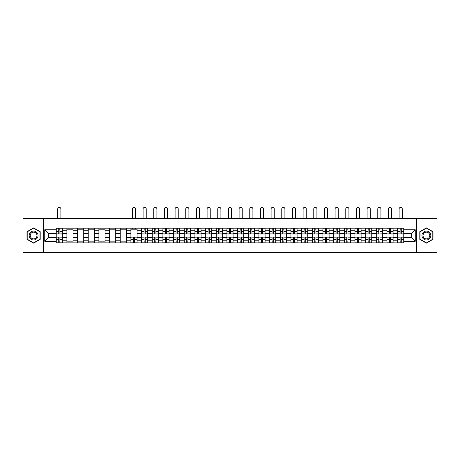 <?xml version="1.0" encoding="UTF-8"?>
<svg xmlns="http://www.w3.org/2000/svg" width="460" height="460" viewBox="0 0 460 460"><rect width="100%" height="100%" fill="white"/><g stroke="black" fill="none" stroke-linecap="round" stroke-linejoin="round"><path stroke-width="0.69" d="M416.622 252.62L437 252.62L437 218.425L23 218.425L23 252.62L416.622 252.62L416.622 218.425M66.901 242.874L66.901 230.259L62.387 230.259L62.387 242.874M62.387 230.259L62.387 228.171M66.901 230.259L66.901 228.171M73.059 228.171L73.059 242.874M77.573 242.874L77.573 228.171M83.726 228.171L83.726 242.874M88.239 242.874L88.239 228.171M94.392 228.171L94.392 242.874M98.906 242.874L98.906 228.171M105.064 228.171L105.064 242.874M109.572 242.874L109.572 228.171M115.73 228.171L115.73 242.874M120.244 242.874L120.244 228.171M126.396 228.171L126.396 242.874M130.91 242.874L130.91 228.171M137.063 228.171L137.063 242.874M141.576 242.874L141.576 228.171M147.735 228.171L147.735 242.874M152.248 242.874L152.248 228.171M158.401 228.171L158.401 242.874M162.915 242.874L162.915 228.171M169.067 228.171L169.067 242.874M173.581 242.874L173.581 228.171M179.739 228.171L179.739 242.874M184.253 242.874L184.253 228.171M190.405 228.171L190.405 242.874M194.919 242.874L194.919 228.171M201.072 228.171L201.072 242.874M205.585 242.874L205.585 228.171M211.744 228.171L211.744 242.874M216.257 242.874L216.257 228.171M222.41 228.171L222.41 242.874M226.924 242.874L226.924 228.171M233.076 228.171L233.076 242.874M237.59 242.874L237.59 228.171M243.742 228.171L243.742 242.874M248.256 242.874L248.256 228.171M254.414 228.171L254.414 242.874M258.928 242.874L258.928 228.171M265.081 228.171L265.081 242.874M269.594 242.874L269.594 228.171M275.747 228.171L275.747 242.874M280.261 242.874L280.261 228.171M286.419 228.171L286.419 242.874M290.933 242.874L290.933 228.171M297.085 228.171L297.085 242.874M301.599 242.874L301.599 228.171M307.751 228.171L307.751 242.874M312.265 242.874L312.265 228.171M318.423 228.171L318.423 242.874M322.937 242.874L322.937 228.171M329.09 228.171L329.09 242.874M333.603 242.874L333.603 228.171M339.756 228.171L339.756 242.874M344.27 242.874L344.27 228.171M350.428 228.171L350.428 242.874M354.936 242.874L354.936 228.171M361.094 228.171L361.094 242.874M365.608 242.874L365.608 228.171M371.76 228.171L371.76 242.874M376.274 242.874L376.274 228.171M382.427 228.171L382.427 242.874M386.94 242.874L386.94 228.171M393.099 228.171L393.099 242.874M397.612 242.874L397.612 228.171M397.612 237.642L393.099 237.642M386.94 237.642L382.427 237.642M376.274 237.642L371.76 237.642M365.608 237.642L361.094 237.642M354.936 237.642L350.428 237.642M344.27 237.642L339.756 237.642M333.603 237.642L329.09 237.642M322.937 237.642L318.423 237.642M312.265 237.642L307.751 237.642M301.599 237.642L297.085 237.642M290.933 237.642L286.419 237.642M280.261 237.642L275.747 237.642M269.594 237.642L265.081 237.642M258.928 237.642L254.414 237.642M248.256 237.642L243.742 237.642M237.59 237.642L233.076 237.642M226.924 237.642L222.41 237.642M216.257 237.642L211.744 237.642M205.585 237.642L201.072 237.642M194.919 237.642L190.405 237.642M184.253 237.642L179.739 237.642M173.581 237.642L169.067 237.642M162.915 237.642L158.401 237.642M152.248 237.642L147.735 237.642M141.576 237.642L137.063 237.642M130.91 237.642L126.396 237.642M120.244 237.642L115.73 237.642M109.572 237.642L105.064 237.642M98.906 237.642L94.392 237.642M88.239 237.642L83.726 237.642M77.573 237.642L73.059 237.642M66.901 237.642L62.387 237.642M397.612 233.404L393.099 233.404M386.94 233.404L382.427 233.404M376.274 233.404L371.76 233.404M365.608 233.404L361.094 233.404M354.936 233.404L350.428 233.404M344.27 233.404L339.756 233.404M333.603 233.404L329.09 233.404M322.937 233.404L318.423 233.404M312.265 233.404L307.751 233.404M301.599 233.404L297.085 233.404M290.933 233.404L286.419 233.404M280.261 233.404L275.747 233.404M269.594 233.404L265.081 233.404M258.928 233.404L254.414 233.404M248.256 233.404L243.742 233.404M237.59 233.404L233.076 233.404M226.924 233.404L222.41 233.404M216.257 233.404L211.744 233.404M205.585 233.404L201.072 233.404M194.919 233.404L190.405 233.404M184.253 233.404L179.739 233.404M173.581 233.404L169.067 233.404M162.915 233.404L158.401 233.404M152.248 233.404L147.735 233.404M141.576 233.404L137.063 233.404M130.91 233.404L126.396 233.404M120.244 233.404L115.73 233.404M109.572 233.404L105.064 233.404M98.906 233.404L94.392 233.404M88.239 233.404L83.726 233.404M77.573 233.404L73.059 233.404M66.901 233.404L62.387 233.404M48.369 237.642L56.235 237.642L56.235 233.404L48.369 233.404L48.369 237.642L44.746 241.264L44.746 229.776L56.235 229.776L56.235 233.404M403.765 233.404L403.765 237.642L411.631 237.642L411.631 233.404L403.765 233.404L403.765 228.171L56.235 228.171L56.235 229.776M403.765 229.776L415.253 229.776L415.253 241.264L403.765 241.264L403.765 237.642M56.235 237.642L56.235 242.874L403.765 242.874L403.765 241.264M56.235 241.264L44.746 241.264M43.378 252.62L43.378 218.425M40.198 231.713L33.597 227.901L27.002 231.713L27.002 239.332L33.597 243.144L40.198 239.332L40.198 231.713M432.998 231.713L426.403 227.901L419.802 231.713L419.802 239.332L426.403 243.144L432.998 239.332L432.998 231.713M59.892 241.845L58.73 241.845M58.73 229.195L59.892 229.195M73.059 241.845L66.901 241.845M66.901 229.195L73.059 229.195M83.726 241.845L77.573 241.845M77.573 229.195L83.726 229.195M94.392 241.845L88.239 241.845M88.239 229.195L94.392 229.195M105.064 241.845L98.906 241.845M98.906 229.195L105.064 229.195M115.73 241.845L109.572 241.845M109.572 229.195L115.73 229.195M126.396 241.845L120.244 241.845M120.244 229.195L126.396 229.195M134.567 241.845L133.406 241.845M130.91 229.195L137.063 229.195M145.239 241.845L144.072 241.845M144.072 229.195L145.239 229.195M155.905 241.845L154.744 241.845M154.744 229.195L155.905 229.195M166.572 241.845L165.41 241.845M165.41 229.195L166.572 229.195M177.244 241.845L176.077 241.845M176.077 229.195L177.244 229.195M187.91 241.845L186.748 241.845M186.748 229.195L187.91 229.195M198.576 241.845L197.415 241.845M197.415 229.195L198.576 229.195M209.242 241.845L208.081 241.845M208.081 229.195L209.242 229.195M219.914 241.845L218.753 241.845M218.753 229.195L219.914 229.195M230.581 241.845L229.419 241.845M229.419 229.195L230.581 229.195M241.247 241.845L240.085 241.845M240.085 229.195L241.247 229.195M251.919 241.845L250.757 241.845M250.757 229.195L251.919 229.195M262.585 241.845L261.424 241.845M261.424 229.195L262.585 229.195M273.252 241.845L272.09 241.845M272.09 229.195L273.252 229.195M283.923 241.845L282.756 241.845M282.756 229.195L283.923 229.195M294.59 241.845L293.428 241.845M293.428 229.195L294.59 229.195M305.256 241.845L304.094 241.845M304.094 229.195L305.256 229.195M315.928 241.845L314.761 241.845M314.761 229.195L315.928 229.195M326.594 241.845L325.433 241.845M325.433 229.195L326.594 229.195M337.26 241.845L336.099 241.845M336.099 229.195L337.26 229.195M347.927 241.845L346.765 241.845M346.765 229.195L347.927 229.195M358.599 241.845L357.437 241.845M357.437 229.195L358.599 229.195M369.265 241.845L368.103 241.845M368.103 229.195L369.265 229.195M379.931 241.845L378.77 241.845M378.77 229.195L379.931 229.195M390.603 241.845L389.436 241.845M389.436 229.195L390.603 229.195M401.269 241.845L400.108 241.845M400.108 229.195L401.269 229.195M44.746 229.776L48.369 233.404M411.631 237.642L415.253 241.264M411.631 233.404L415.253 229.776M60.887 218.425L60.887 208.955A1.575 1.575 0 0 0 59.311 207.38A1.575 1.575 0 0 0 57.741 208.955L57.741 218.425M59.892 234.054L59.892 228.24L62.353 228.24L62.353 234.054L59.892 234.054M58.73 229.126L59.892 229.126M58.73 228.24L56.269 228.24L56.269 234.054L58.73 234.054L58.73 228.24L59.892 228.24M58.73 236.992L58.73 242.805L56.269 242.805L56.269 236.992L58.73 236.992M59.892 241.914L58.73 241.914M59.892 242.805L62.353 242.805L62.353 236.992L59.892 236.992L59.892 242.805L58.73 242.805M29.75 237.745A4.445 4.445 0 0 0 35.822 239.372A4.445 4.445 0 0 0 37.45 233.3A4.445 4.445 0 0 0 31.378 231.673A4.445 4.445 0 0 0 29.75 237.745M30.688 237.205A3.364 3.364 0 0 0 35.282 238.435A3.364 3.364 0 0 0 36.512 233.841A3.364 3.364 0 0 0 31.918 232.605A3.364 3.364 0 0 0 30.688 237.205M33.597 228.137L39.991 231.828L39.991 239.211L33.597 242.903L27.203 239.211L27.203 231.828L33.597 228.137M422.55 237.745A4.445 4.445 0 0 0 428.622 239.372A4.445 4.445 0 0 0 430.249 233.3A4.445 4.445 0 0 0 424.178 231.673A4.445 4.445 0 0 0 422.55 237.745M423.487 237.205A3.364 3.364 0 0 0 428.082 238.435A3.364 3.364 0 0 0 429.312 233.841A3.364 3.364 0 0 0 424.718 232.605A3.364 3.364 0 0 0 423.487 237.205M426.403 228.137L432.797 231.828L432.797 239.211L426.403 242.903L420.009 239.211L420.009 231.828L426.403 228.137M146.228 218.425L146.228 208.955A1.575 1.575 0 0 0 144.659 207.38A1.575 1.575 0 0 0 143.083 208.955L143.083 218.425M145.239 234.054L145.239 228.24L147.7 228.24L147.7 234.054L145.239 234.054M144.072 229.126L145.239 229.126M144.072 228.24L141.611 228.24L141.611 234.054L144.072 234.054L144.072 228.24L145.239 228.24M156.894 218.425L156.894 208.955A1.575 1.575 0 0 0 155.325 207.38A1.575 1.575 0 0 0 153.749 208.955L153.749 218.425M155.905 234.054L155.905 228.24L158.367 228.24L158.367 234.054L155.905 234.054M154.744 229.126L155.905 229.126M154.744 228.24L152.283 228.24L152.283 234.054L154.744 234.054L154.744 228.24L155.905 228.24M167.566 218.425L167.566 208.955A1.575 1.575 0 0 0 165.991 207.38A1.575 1.575 0 0 0 164.421 208.955L164.421 218.425M166.572 234.054L166.572 228.24L169.033 228.24L169.033 234.054L166.572 234.054M165.41 229.126L166.572 229.126M165.41 228.24L162.949 228.24L162.949 234.054L165.41 234.054L165.41 228.24L166.572 228.24M178.233 218.425L178.233 208.955A1.575 1.575 0 0 0 176.657 207.38A1.575 1.575 0 0 0 175.087 208.955L175.087 218.425M177.244 234.054L177.244 228.24L179.705 228.24L179.705 234.054L177.244 234.054M176.077 229.126L177.244 229.126M176.077 228.24L173.615 228.24L173.615 234.054L176.077 234.054L176.077 228.24L177.244 228.24M188.899 218.425L188.899 208.955A1.575 1.575 0 0 0 187.329 207.38A1.575 1.575 0 0 0 185.754 208.955L185.754 218.425M187.91 234.054L187.91 228.24L190.371 228.24L190.371 234.054L187.91 234.054M186.748 229.126L187.91 229.126M186.748 228.24L184.287 228.24L184.287 234.054L186.748 234.054L186.748 228.24L187.91 228.24M135.562 218.425L135.562 208.955A1.575 1.575 0 0 0 133.987 207.38A1.575 1.575 0 0 0 132.417 208.955L132.417 218.425M133.406 236.992L133.406 242.805L130.945 242.805L130.945 236.992L133.406 236.992M134.567 241.914L133.406 241.914M135.562 242.805L137.034 242.805L137.034 236.992L134.567 236.992L134.567 242.805L132.417 242.805M135.562 228.171L135.562 229.195M132.417 228.171L132.417 229.195M144.072 236.992L144.072 242.805L141.611 242.805L141.611 236.992L144.072 236.992M145.239 241.914L144.072 241.914M145.239 242.805L147.7 242.805L147.7 236.992L145.239 236.992L145.239 242.805L144.072 242.805M154.744 236.992L154.744 242.805L152.283 242.805L152.283 236.992L154.744 236.992M155.905 241.914L154.744 241.914M155.905 242.805L158.367 242.805L158.367 236.992L155.905 236.992L155.905 242.805L154.744 242.805M165.41 236.992L165.41 242.805L162.949 242.805L162.949 236.992L165.41 236.992M166.572 241.914L165.41 241.914M166.572 242.805L169.033 242.805L169.033 236.992L166.572 236.992L166.572 242.805L165.41 242.805M176.077 236.992L176.077 242.805L173.615 242.805L173.615 236.992L176.077 236.992M177.244 241.914L176.077 241.914M177.244 242.805L179.705 242.805L179.705 236.992L177.244 236.992L177.244 242.805L176.077 242.805M186.748 236.992L186.748 242.805L184.287 242.805L184.287 236.992L186.748 236.992M187.91 241.914L186.748 241.914M187.91 242.805L190.371 242.805L190.371 236.992L187.91 236.992L187.91 242.805L186.748 242.805M199.571 218.425L199.571 208.955A1.575 1.575 0 0 0 197.995 207.38A1.575 1.575 0 0 0 196.426 208.955L196.426 218.425M198.576 234.054L198.576 228.24L201.037 228.24L201.037 234.054L198.576 234.054M197.415 229.126L198.576 229.126M197.415 228.24L194.954 228.24L194.954 234.054L197.415 234.054L197.415 228.24L198.576 228.24M197.415 236.992L197.415 242.805L194.954 242.805L194.954 236.992L197.415 236.992M198.576 241.914L197.415 241.914M198.576 242.805L201.037 242.805L201.037 236.992L198.576 236.992L198.576 242.805L197.415 242.805M210.237 218.425L210.237 208.955A1.575 1.575 0 0 0 208.662 207.38A1.575 1.575 0 0 0 207.092 208.955L207.092 218.425M209.242 234.054L209.242 228.24L211.709 228.24L211.709 234.054L209.242 234.054M208.081 229.126L209.242 229.126M208.081 228.24L205.62 228.24L205.62 234.054L208.081 234.054L208.081 228.24L209.242 228.24M208.081 236.992L208.081 242.805L205.62 242.805L205.62 236.992L208.081 236.992M209.242 241.914L208.081 241.914M209.242 242.805L211.709 242.805L211.709 236.992L209.242 236.992L209.242 242.805L208.081 242.805M220.903 218.425L220.903 208.955A1.575 1.575 0 0 0 219.334 207.38A1.575 1.575 0 0 0 217.758 208.955L217.758 218.425M219.914 234.054L219.914 228.24L222.375 228.24L222.375 234.054L219.914 234.054M218.753 229.126L219.914 229.126M218.753 228.24L216.286 228.24L216.286 234.054L218.753 234.054L218.753 228.24L219.914 228.24M218.753 236.992L218.753 242.805L216.286 242.805L216.286 236.992L218.753 236.992M219.914 241.914L218.753 241.914M219.914 242.805L222.375 242.805L222.375 236.992L219.914 236.992L219.914 242.805L218.753 242.805M231.575 218.425L231.575 208.955A1.575 1.575 0 0 0 230 207.38A1.575 1.575 0 0 0 228.424 208.955L228.424 218.425M230.581 234.054L230.581 228.24L233.042 228.24L233.042 234.054L230.581 234.054M229.419 229.126L230.581 229.126M229.419 228.24L226.958 228.24L226.958 234.054L229.419 234.054L229.419 228.24L230.581 228.24M242.242 218.425L242.242 208.955A1.575 1.575 0 0 0 240.666 207.38A1.575 1.575 0 0 0 239.096 208.955L239.096 218.425M241.247 234.054L241.247 228.24L243.714 228.24L243.714 234.054L241.247 234.054M240.085 229.126L241.247 229.126M240.085 228.24L237.624 228.24L237.624 234.054L240.085 234.054L240.085 228.24L241.247 228.24M252.908 218.425L252.908 208.955A1.575 1.575 0 0 0 251.338 207.38A1.575 1.575 0 0 0 249.763 208.955L249.763 218.425M251.919 234.054L251.919 228.24L254.38 228.24L254.38 234.054L251.919 234.054M250.757 229.126L251.919 229.126M250.757 228.24L248.291 228.24L248.291 234.054L250.757 234.054L250.757 228.24L251.919 228.24M263.574 218.425L263.574 208.955A1.575 1.575 0 0 0 262.005 207.38A1.575 1.575 0 0 0 260.429 208.955L260.429 218.425M262.585 234.054L262.585 228.24L265.046 228.24L265.046 234.054L262.585 234.054M261.424 229.126L262.585 229.126M261.424 228.24L258.963 228.24L258.963 234.054L261.424 234.054L261.424 228.24L262.585 228.24M274.246 218.425L274.246 208.955A1.575 1.575 0 0 0 272.671 207.38A1.575 1.575 0 0 0 271.101 208.955L271.101 218.425M273.252 234.054L273.252 228.24L275.712 228.24L275.712 234.054L273.252 234.054M272.09 229.126L273.252 229.126M272.09 228.24L269.629 228.24L269.629 234.054L272.09 234.054L272.09 228.24L273.252 228.24M284.912 218.425L284.912 208.955A1.575 1.575 0 0 0 283.343 207.38A1.575 1.575 0 0 0 281.767 208.955L281.767 218.425M283.923 234.054L283.923 228.24L286.385 228.24L286.385 234.054L283.923 234.054M282.756 229.126L283.923 229.126M282.756 228.24L280.295 228.24L280.295 234.054L282.756 234.054L282.756 228.24L283.923 228.24M295.579 218.425L295.579 208.955A1.575 1.575 0 0 0 294.009 207.38A1.575 1.575 0 0 0 292.433 208.955L292.433 218.425M294.59 234.054L294.59 228.24L297.051 228.24L297.051 234.054L294.59 234.054M293.428 229.126L294.59 229.126M293.428 228.24L290.967 228.24L290.967 234.054L293.428 234.054L293.428 228.24L294.59 228.24M306.251 218.425L306.251 208.955A1.575 1.575 0 0 0 304.675 207.38A1.575 1.575 0 0 0 303.105 208.955L303.105 218.425M305.256 234.054L305.256 228.24L307.717 228.24L307.717 234.054L305.256 234.054M304.094 229.126L305.256 229.126M304.094 228.24L301.634 228.24L301.634 234.054L304.094 234.054L304.094 228.24L305.256 228.24M316.917 218.425L316.917 208.955A1.575 1.575 0 0 0 315.341 207.38A1.575 1.575 0 0 0 313.772 208.955L313.772 218.425M315.928 234.054L315.928 228.24L318.389 228.24L318.389 234.054L315.928 234.054M314.761 229.126L315.928 229.126M314.761 228.24L312.3 228.24L312.3 234.054L314.761 234.054L314.761 228.24L315.928 228.24M327.583 218.425L327.583 208.955A1.575 1.575 0 0 0 326.013 207.38A1.575 1.575 0 0 0 324.438 208.955L324.438 218.425M326.594 234.054L326.594 228.24L329.055 228.24L329.055 234.054L326.594 234.054M325.433 229.126L326.594 229.126M325.433 228.24L322.966 228.24L322.966 234.054L325.433 234.054L325.433 228.24L326.594 228.24M338.255 218.425L338.255 208.955A1.575 1.575 0 0 0 336.68 207.38A1.575 1.575 0 0 0 335.104 208.955L335.104 218.425M337.26 234.054L337.26 228.24L339.721 228.24L339.721 234.054L337.26 234.054M336.099 229.126L337.26 229.126M336.099 228.24L333.638 228.24L333.638 234.054L336.099 234.054L336.099 228.24L337.26 228.24M348.921 218.425L348.921 208.955A1.575 1.575 0 0 0 347.346 207.38A1.575 1.575 0 0 0 345.776 208.955L345.776 218.425M347.927 234.054L347.927 228.24L350.393 228.24L350.393 234.054L347.927 234.054M346.765 229.126L347.927 229.126M346.765 228.24L344.304 228.24L344.304 234.054L346.765 234.054L346.765 228.24L347.927 228.24M359.588 218.425L359.588 208.955A1.575 1.575 0 0 0 358.018 207.38A1.575 1.575 0 0 0 356.442 208.955L356.442 218.425M358.599 234.054L358.599 228.24L361.06 228.24L361.06 234.054L358.599 234.054M357.437 229.126L358.599 229.126M357.437 228.24L354.971 228.24L354.971 234.054L357.437 234.054L357.437 228.24L358.599 228.24M370.254 218.425L370.254 208.955A1.575 1.575 0 0 0 368.684 207.38A1.575 1.575 0 0 0 367.109 208.955L367.109 218.425M369.265 234.054L369.265 228.24L371.726 228.24L371.726 234.054L369.265 234.054M368.103 229.126L369.265 229.126M368.103 228.24L365.642 228.24L365.642 234.054L368.103 234.054L368.103 228.24L369.265 228.24M380.926 218.425L380.926 208.955A1.575 1.575 0 0 0 379.35 207.38A1.575 1.575 0 0 0 377.781 208.955L377.781 218.425M379.931 234.054L379.931 228.24L382.392 228.24L382.392 234.054L379.931 234.054M378.77 229.126L379.931 229.126M378.77 228.24L376.309 228.24L376.309 234.054L378.77 234.054L378.77 228.24L379.931 228.24M391.592 218.425L391.592 208.955A1.575 1.575 0 0 0 390.022 207.38A1.575 1.575 0 0 0 388.447 208.955L388.447 218.425M390.603 234.054L390.603 228.24L393.064 228.24L393.064 234.054L390.603 234.054M389.436 229.126L390.603 229.126M389.436 228.24L386.975 228.24L386.975 234.054L389.436 234.054L389.436 228.24L390.603 228.24M402.258 218.425L402.258 208.955A1.575 1.575 0 0 0 400.689 207.38A1.575 1.575 0 0 0 399.113 208.955L399.113 218.425M401.269 234.054L401.269 228.24L403.73 228.24L403.73 234.054L401.269 234.054M400.108 229.126L401.269 229.126M400.108 228.24L397.647 228.24L397.647 234.054L400.108 234.054L400.108 228.24L401.269 228.24M229.419 236.992L229.419 242.805L226.958 242.805L226.958 236.992L229.419 236.992M230.581 241.914L229.419 241.914M230.581 242.805L233.042 242.805L233.042 236.992L230.581 236.992L230.581 242.805L229.419 242.805M240.085 236.992L240.085 242.805L237.624 242.805L237.624 236.992L240.085 236.992M241.247 241.914L240.085 241.914M241.247 242.805L243.714 242.805L243.714 236.992L241.247 236.992L241.247 242.805L240.085 242.805M250.757 236.992L250.757 242.805L248.291 242.805L248.291 236.992L250.757 236.992M251.919 241.914L250.757 241.914M251.919 242.805L254.38 242.805L254.38 236.992L251.919 236.992L251.919 242.805L250.757 242.805M261.424 236.992L261.424 242.805L258.963 242.805L258.963 236.992L261.424 236.992M262.585 241.914L261.424 241.914M263.574 242.805L265.046 242.805L265.046 236.992L262.585 236.992L262.585 242.805L260.429 242.805M272.09 236.992L272.09 242.805L269.629 242.805L269.629 236.992L272.09 236.992M273.252 241.914L272.09 241.914M273.252 242.805L275.712 242.805L275.712 236.992L273.252 236.992L273.252 242.805L272.09 242.805M282.756 236.992L282.756 242.805L280.295 242.805L280.295 236.992L282.756 236.992M283.923 241.914L282.756 241.914M283.923 242.805L286.385 242.805L286.385 236.992L283.923 236.992L283.923 242.805L282.756 242.805M293.428 236.992L293.428 242.805L290.967 242.805L290.967 236.992L293.428 236.992M294.59 241.914L293.428 241.914M294.59 242.805L297.051 242.805L297.051 236.992L294.59 236.992L294.59 242.805L293.428 242.805M304.094 236.992L304.094 242.805L301.634 242.805L301.634 236.992L304.094 236.992M305.256 241.914L304.094 241.914M305.256 242.805L307.717 242.805L307.717 236.992L305.256 236.992L305.256 242.805L304.094 242.805M314.761 236.992L314.761 242.805L312.3 242.805L312.3 236.992L314.761 236.992M315.928 241.914L314.761 241.914M315.928 242.805L318.389 242.805L318.389 236.992L315.928 236.992L315.928 242.805L314.761 242.805M325.433 236.992L325.433 242.805L322.966 242.805L322.966 236.992L325.433 236.992M326.594 241.914L325.433 241.914M326.594 242.805L329.055 242.805L329.055 236.992L326.594 236.992L326.594 242.805L325.433 242.805M336.099 236.992L336.099 242.805L333.638 242.805L333.638 236.992L336.099 236.992M337.26 241.914L336.099 241.914M337.26 242.805L339.721 242.805L339.721 236.992L337.26 236.992L337.26 242.805L336.099 242.805M346.765 236.992L346.765 242.805L344.304 242.805L344.304 236.992L346.765 236.992M347.927 241.914L346.765 241.914M347.927 242.805L350.393 242.805L350.393 236.992L347.927 236.992L347.927 242.805L346.765 242.805M357.437 236.992L357.437 242.805L354.971 242.805L354.971 236.992L357.437 236.992M358.599 241.914L357.437 241.914M358.599 242.805L361.06 242.805L361.06 236.992L358.599 236.992L358.599 242.805L357.437 242.805M368.103 236.992L368.103 242.805L365.642 242.805L365.642 236.992L368.103 236.992M369.265 241.914L368.103 241.914M369.265 242.805L371.726 242.805L371.726 236.992L369.265 236.992L369.265 242.805L368.103 242.805M378.77 236.992L378.77 242.805L376.309 242.805L376.309 236.992L378.77 236.992M379.931 241.914L378.77 241.914M379.931 242.805L382.392 242.805L382.392 236.992L379.931 236.992L379.931 242.805L378.77 242.805M389.436 236.992L389.436 242.805L386.975 242.805L386.975 236.992L389.436 236.992M390.603 241.914L389.436 241.914M390.603 242.805L393.064 242.805L393.064 236.992L390.603 236.992L390.603 242.805L389.436 242.805M400.108 236.992L400.108 242.805L397.647 242.805L397.647 236.992L400.108 236.992M401.269 241.914L400.108 241.914M401.269 242.805L403.73 242.805L403.73 236.992L401.269 236.992L401.269 242.805L400.108 242.805M386.94 230.259L382.427 230.259M376.274 230.259L371.76 230.259M365.608 230.259L361.094 230.259M354.936 230.259L350.428 230.259M344.27 230.259L339.756 230.259M333.603 230.259L329.09 230.259M322.937 230.259L318.423 230.259M312.265 230.259L307.751 230.259M301.599 230.259L297.085 230.259M290.933 230.259L286.419 230.259M280.261 230.259L275.747 230.259M269.594 230.259L265.081 230.259M258.928 230.259L254.414 230.259M248.256 230.259L243.742 230.259M237.59 230.259L233.076 230.259M226.924 230.259L222.41 230.259M216.257 230.259L211.744 230.259M205.585 230.259L201.072 230.259M194.919 230.259L190.405 230.259M184.253 230.259L179.739 230.259M173.581 230.259L169.067 230.259M162.915 230.259L158.401 230.259M152.248 230.259L147.735 230.259M141.576 230.259L137.063 230.259M130.91 230.259L126.396 230.259M120.244 230.259L115.73 230.259M109.572 230.259L105.064 230.259M98.906 230.259L94.392 230.259M88.239 230.259L83.726 230.259M77.573 230.259L73.059 230.259M397.612 230.259L393.099 230.259M386.94 240.787L382.427 240.787M376.274 240.787L371.76 240.787M365.608 240.787L361.094 240.787M354.936 240.787L350.428 240.787M344.27 240.787L339.756 240.787M333.603 240.787L329.09 240.787M322.937 240.787L318.423 240.787M312.265 240.787L307.751 240.787M301.599 240.787L297.085 240.787M290.933 240.787L286.419 240.787M280.261 240.787L275.747 240.787M269.594 240.787L265.081 240.787M258.928 240.787L254.414 240.787M248.256 240.787L243.742 240.787M237.59 240.787L233.076 240.787M226.924 240.787L222.41 240.787M216.257 240.787L211.744 240.787M205.585 240.787L201.072 240.787M194.919 240.787L190.405 240.787M184.253 240.787L179.739 240.787M173.581 240.787L169.067 240.787M162.915 240.787L158.401 240.787M152.248 240.787L147.735 240.787M141.576 240.787L137.063 240.787M130.91 240.787L126.396 240.787M120.244 240.787L115.73 240.787M109.572 240.787L105.064 240.787M98.906 240.787L94.392 240.787M88.239 240.787L83.726 240.787M77.573 240.787L73.059 240.787M66.901 240.787L62.387 240.787M397.612 240.787L393.099 240.787M59.892 233.91L62.353 233.91M59.892 231.598L62.353 231.598M56.269 233.91L58.73 233.91M56.269 231.598L58.73 231.598M58.73 237.136L56.269 237.136M58.73 239.447L56.269 239.447M62.353 237.136L59.892 237.136M62.353 239.447L59.892 239.447M145.239 233.91L147.7 233.91M145.239 231.598L147.7 231.598M141.611 233.91L144.072 233.91M141.611 231.598L144.072 231.598M155.905 233.91L158.367 233.91M155.905 231.598L158.367 231.598M152.283 233.91L154.744 233.91M152.283 231.598L154.744 231.598M166.572 233.91L169.033 233.91M166.572 231.598L169.033 231.598M162.949 233.91L165.41 233.91M162.949 231.598L165.41 231.598M177.244 233.91L179.705 233.91M177.244 231.598L179.705 231.598M173.615 233.91L176.077 233.91M173.615 231.598L176.077 231.598M187.91 233.91L190.371 233.91M187.91 231.598L190.371 231.598M184.287 233.91L186.748 233.91M184.287 231.598L186.748 231.598M133.406 237.136L130.945 237.136M133.406 239.447L130.945 239.447M137.034 237.136L134.567 237.136M137.034 239.447L134.567 239.447M144.072 237.136L141.611 237.136M144.072 239.447L141.611 239.447M147.7 237.136L145.239 237.136M147.7 239.447L145.239 239.447M154.744 237.136L152.283 237.136M154.744 239.447L152.283 239.447M158.367 237.136L155.905 237.136M158.367 239.447L155.905 239.447M165.41 237.136L162.949 237.136M165.41 239.447L162.949 239.447M169.033 237.136L166.572 237.136M169.033 239.447L166.572 239.447M176.077 237.136L173.615 237.136M176.077 239.447L173.615 239.447M179.705 237.136L177.244 237.136M179.705 239.447L177.244 239.447M186.748 237.136L184.287 237.136M186.748 239.447L184.287 239.447M190.371 237.136L187.91 237.136M190.371 239.447L187.91 239.447M198.576 233.91L201.037 233.91M198.576 231.598L201.037 231.598M194.954 233.91L197.415 233.91M194.954 231.598L197.415 231.598M197.415 237.136L194.954 237.136M197.415 239.447L194.954 239.447M201.037 237.136L198.576 237.136M201.037 239.447L198.576 239.447M209.242 233.91L211.709 233.91M209.242 231.598L211.709 231.598M205.62 233.91L208.081 233.91M205.62 231.598L208.081 231.598M208.081 237.136L205.62 237.136M208.081 239.447L205.62 239.447M211.709 237.136L209.242 237.136M211.709 239.447L209.242 239.447M219.914 233.91L222.375 233.91M219.914 231.598L222.375 231.598M216.286 233.91L218.753 233.91M216.286 231.598L218.753 231.598M218.753 237.136L216.286 237.136M218.753 239.447L216.286 239.447M222.375 237.136L219.914 237.136M222.375 239.447L219.914 239.447M230.581 233.91L233.042 233.91M230.581 231.598L233.042 231.598M226.958 233.91L229.419 233.91M226.958 231.598L229.419 231.598M241.247 233.91L243.714 233.91M241.247 231.598L243.714 231.598M237.624 233.91L240.085 233.91M237.624 231.598L240.085 231.598M251.919 233.91L254.38 233.91M251.919 231.598L254.38 231.598M248.291 233.91L250.757 233.91M248.291 231.598L250.757 231.598M262.585 233.91L265.046 233.91M262.585 231.598L265.046 231.598M258.963 233.91L261.424 233.91M258.963 231.598L261.424 231.598M273.252 233.91L275.712 233.91M273.252 231.598L275.712 231.598M269.629 233.91L272.09 233.91M269.629 231.598L272.09 231.598M283.923 233.91L286.385 233.91M283.923 231.598L286.385 231.598M280.295 233.91L282.756 233.91M280.295 231.598L282.756 231.598M294.59 233.91L297.051 233.91M294.59 231.598L297.051 231.598M290.967 233.91L293.428 233.91M290.967 231.598L293.428 231.598M305.256 233.91L307.717 233.91M305.256 231.598L307.717 231.598M301.634 233.91L304.094 233.91M301.634 231.598L304.094 231.598M315.928 233.91L318.389 233.91M315.928 231.598L318.389 231.598M312.3 233.91L314.761 233.91M312.3 231.598L314.761 231.598M326.594 233.91L329.055 233.91M326.594 231.598L329.055 231.598M322.966 233.91L325.433 233.91M322.966 231.598L325.433 231.598M337.26 233.91L339.721 233.91M337.26 231.598L339.721 231.598M333.638 233.91L336.099 233.91M333.638 231.598L336.099 231.598M347.927 233.91L350.393 233.91M347.927 231.598L350.393 231.598M344.304 233.91L346.765 233.91M344.304 231.598L346.765 231.598M358.599 233.91L361.06 233.91M358.599 231.598L361.06 231.598M354.971 233.91L357.437 233.91M354.971 231.598L357.437 231.598M369.265 233.91L371.726 233.91M369.265 231.598L371.726 231.598M365.642 233.91L368.103 233.91M365.642 231.598L368.103 231.598M379.931 233.91L382.392 233.91M379.931 231.598L382.392 231.598M376.309 233.91L378.77 233.91M376.309 231.598L378.77 231.598M390.603 233.91L393.064 233.91M390.603 231.598L393.064 231.598M386.975 233.91L389.436 233.91M386.975 231.598L389.436 231.598M401.269 233.91L403.73 233.91M401.269 231.598L403.73 231.598M397.647 233.91L400.108 233.91M397.647 231.598L400.108 231.598M229.419 237.136L226.958 237.136M229.419 239.447L226.958 239.447M233.042 237.136L230.581 237.136M233.042 239.447L230.581 239.447M240.085 237.136L237.624 237.136M240.085 239.447L237.624 239.447M243.714 237.136L241.247 237.136M243.714 239.447L241.247 239.447M250.757 237.136L248.291 237.136M250.757 239.447L248.291 239.447M254.38 237.136L251.919 237.136M254.38 239.447L251.919 239.447M261.424 237.136L258.963 237.136M261.424 239.447L258.963 239.447M265.046 237.136L262.585 237.136M265.046 239.447L262.585 239.447M272.09 237.136L269.629 237.136M272.09 239.447L269.629 239.447M275.712 237.136L273.252 237.136M275.712 239.447L273.252 239.447M282.756 237.136L280.295 237.136M282.756 239.447L280.295 239.447M286.385 237.136L283.923 237.136M286.385 239.447L283.923 239.447M293.428 237.136L290.967 237.136M293.428 239.447L290.967 239.447M297.051 237.136L294.59 237.136M297.051 239.447L294.59 239.447M304.094 237.136L301.634 237.136M304.094 239.447L301.634 239.447M307.717 237.136L305.256 237.136M307.717 239.447L305.256 239.447M314.761 237.136L312.3 237.136M314.761 239.447L312.3 239.447M318.389 237.136L315.928 237.136M318.389 239.447L315.928 239.447M325.433 237.136L322.966 237.136M325.433 239.447L322.966 239.447M329.055 237.136L326.594 237.136M329.055 239.447L326.594 239.447M336.099 237.136L333.638 237.136M336.099 239.447L333.638 239.447M339.721 237.136L337.26 237.136M339.721 239.447L337.26 239.447M346.765 237.136L344.304 237.136M346.765 239.447L344.304 239.447M350.393 237.136L347.927 237.136M350.393 239.447L347.927 239.447M357.437 237.136L354.971 237.136M357.437 239.447L354.971 239.447M361.06 237.136L358.599 237.136M361.06 239.447L358.599 239.447M368.103 237.136L365.642 237.136M368.103 239.447L365.642 239.447M371.726 237.136L369.265 237.136M371.726 239.447L369.265 239.447M378.77 237.136L376.309 237.136M378.77 239.447L376.309 239.447M382.392 237.136L379.931 237.136M382.392 239.447L379.931 239.447M389.436 237.136L386.975 237.136M389.436 239.447L386.975 239.447M393.064 237.136L390.603 237.136M393.064 239.447L390.603 239.447M400.108 237.136L397.647 237.136M400.108 239.447L397.647 239.447M403.73 237.136L401.269 237.136M403.73 239.447L401.269 239.447"/></g></svg>
